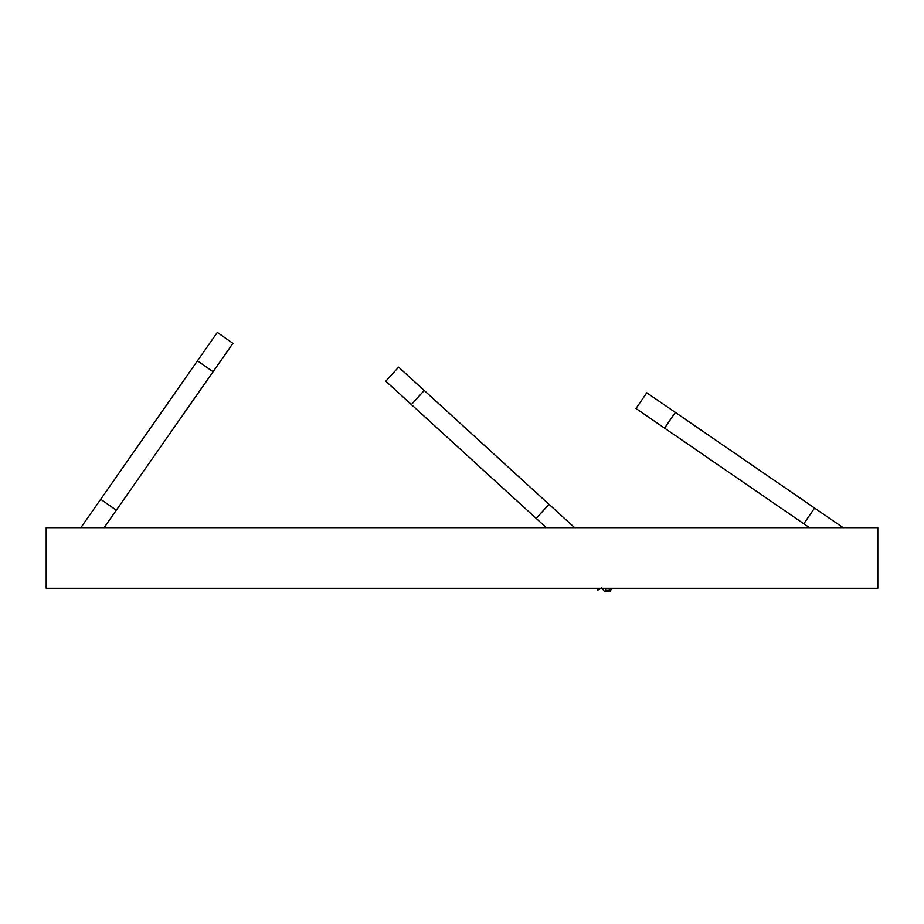 <?xml version="1.0" encoding="UTF-8"?>
<svg xmlns="http://www.w3.org/2000/svg" width="924" height="924" viewBox="0 0 924 924"><rect width="100%" height="100%" fill="white"/><g stroke="black" fill="none" stroke-linecap="round" stroke-linejoin="round"><path stroke-width="1.39" d="M46.2 527.673L877.8 527.673L877.8 588.311L46.2 588.311L46.2 527.673L46.2 588.311M877.8 527.673L877.8 588.311M599.156 588.311L597.505 589.581L598.602 589.604L597.92 590.136L600.3 588.311L597.92 590.136L597.505 589.581L597.92 590.136M601.628 587.768L604.261 591.187L610.036 591.579L611.85 588.311M605.52 589.974L608.904 590.113L609.979 588.311M605.266 588.311L605.636 590.124L609.101 590.367L610.186 588.311M809.493 527.673L803.799 523.769L814.587 508.061L646.788 392.804L636.001 408.512L664.564 428.124L675.352 412.416L664.564 428.124L803.799 523.769L814.587 508.061L843.15 527.673M546.338 527.673L536.174 518.41L549.018 504.331L398.625 367.128L385.782 381.208L411.376 404.562L424.22 390.482L411.376 404.562L536.174 518.41L549.018 504.331L574.613 527.673M104.1 527.673L213.086 371.737L197.459 360.822L217.313 332.421L232.929 343.335L213.086 371.737L197.459 360.822L80.85 527.673M116.32 510.198L100.704 499.272L116.32 510.198"/></g></svg>
